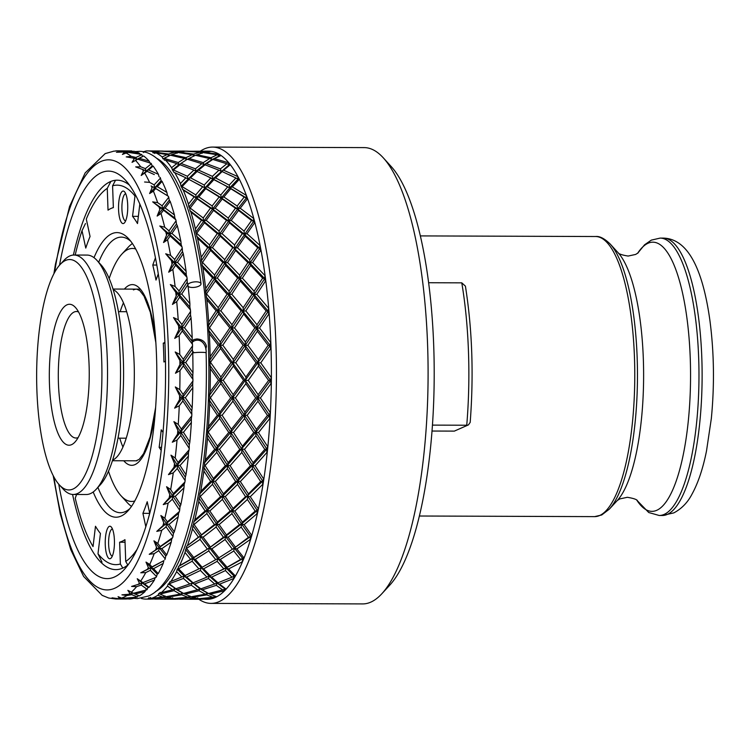<?xml version="1.0" encoding="UTF-8"?>
<svg xmlns="http://www.w3.org/2000/svg" width="751" height="751" viewBox="0 0 751 751"><rect width="100%" height="100%" fill="white"/><g stroke="black" fill="none" stroke-linecap="round" stroke-linejoin="round"><path stroke-width="1.13" d="M109.177 278.527A126.497 35.841 90.2 0 1 121.897 254.073A126.497 35.841 90.2 0 1 127.679 249.585A126.497 35.841 90.2 0 1 135.668 248.966M133.425 289.905A85.839 24.323 90.2 0 1 136.691 289.135L139.799 290.618L144.042 296.157L150.313 312.191L155.861 342.719M122.948 447.042A85.839 24.323 90.2 0 1 119.728 438.171M120.169 311.665A85.839 24.323 90.2 0 1 123.455 302.813M134.795 500.973A126.497 35.841 90.2 0 1 121.052 495.782A126.497 35.841 90.2 0 1 108.501 471.234M131.509 506.371A133.725 37.888 90.2 0 1 127.36 502.71L121.052 495.782M121.897 254.073L128.243 247.182A133.725 37.888 90.2 0 1 132.42 243.549M205.802 349.262L206.459 346.324C205.352 341.789 202.169 339.33 196.903 338.936L193.889 339.555L192.04 341.029M198.884 599.279A228.154 64.642 -89.8 0 0 211.022 603.391A228.154 64.642 -89.8 0 0 219.705 601.354A228.154 64.642 -89.8 0 0 276.349 360.105A228.154 64.642 -89.8 0 0 212.599 147.083A228.154 64.642 -89.8 0 0 203.915 149.12A228.154 64.642 -89.8 0 0 200.442 151.111M205.492 599.307L207.135 599.307A224.089 63.488 -89.8 0 0 214.561 597.796A224.089 63.488 -89.8 0 0 215.668 597.308A224.089 63.488 -89.8 0 0 216.767 596.754L209.998 594.248L224.089 590.83L224.906 588.822L217.105 583.095L200.864 588.84L183.544 593.421L182.559 593.046L180.268 594.144L166.112 596.669L159.963 594.069L174.035 590.652L180.268 594.144M211.022 603.391L362.667 603.917A228.154 64.642 -89.8 0 0 371.351 601.88A228.154 64.642 -89.8 0 0 381.79 593.797A228.154 64.642 -89.8 0 0 428.089 375.988A228.154 64.642 -89.8 0 0 383.31 157.86A228.154 64.642 -89.8 0 0 364.244 147.609L212.599 147.083M72.565 494.458A194.725 55.17 -89.8 0 0 115.814 569.624A194.725 55.17 -89.8 0 0 123.23 567.887A194.725 55.17 -89.8 0 0 128.168 564.733M129.491 185.168A194.725 55.17 -89.8 0 0 117.165 180.184A194.725 55.17 -89.8 0 0 109.749 181.92A194.725 55.17 -89.8 0 0 73.391 255.049M58.766 484.217A203.756 57.724 -89.8 0 0 114.875 576.815A203.756 57.724 -89.8 0 0 124.197 569.596A203.756 57.724 -89.8 0 0 165.549 375.078A203.756 57.724 -89.8 0 0 125.548 180.278A203.756 57.724 -89.8 0 0 100.775 172.937A203.756 57.724 -89.8 0 0 59.526 265.206M163.859 560.631L151.026 567.69L153.542 568.676L163.239 563.381L163.859 560.631L140.756 572.788L145.741 572.609L150.369 570.309L156.537 576.59A224.089 63.488 -89.8 0 1 156.133 577.275L139.799 583.884L131.585 586.418L136.569 586.672L141.272 585.067L147.215 589.404A224.089 63.488 -89.8 0 1 146.792 589.854L133.5 593.252L132.514 592.868L128.75 594.276L121.934 594.839L126.9 595.534L131.66 594.651L137.461 596.932A224.089 63.488 -89.8 0 1 137.02 597.139L118.855 598.725L112.049 597.843L116.978 598.951L125.708 599.026L115.71 598.988L108.67 598.012L102.174 595.355L83.596 576.43L70.716 549.563L60.296 513.984L53.208 475.646M118.855 598.725A224.089 63.488 -89.8 0 0 119.7 598.566L120.338 598.65M126.9 595.534A224.089 63.488 -89.8 0 1 124.244 596.989A224.089 63.488 -89.8 0 1 121.578 598.059L118.076 596.669L119.7 598.566M124.488 598.397L135.152 597.899L135.499 597.327M135.152 597.899A224.089 63.488 -89.8 0 1 129.388 599.026L125.051 598.669M125.708 599.026L127.567 598.932M121.756 598.819L122.676 597.533M144.971 591.638A224.089 63.488 -89.8 0 1 139.32 595.928L132.514 592.868L134.936 593.985L144.971 591.638L145.797 589.685M135.809 594.398L134.936 593.985M131.66 594.651L132.514 592.868L127.848 590.352L130.223 593.966M137.461 596.932L138.353 595.336M133.5 593.252L127.848 590.352M147.215 589.404L148.022 587.338L142.042 582.842L144.511 583.903L154.415 580.035L155.147 577.65M148.022 587.338L149.017 587.385L144.511 583.903M149.017 587.385A224.089 63.488 -89.8 0 0 154.415 580.035M141.272 585.067L142.042 582.842L137.236 578.73L139.799 583.884M143.037 582.673L137.236 578.73M156.537 576.59L157.241 574.111L158.226 573.614L153.542 568.676M158.226 573.614A224.089 63.488 -89.8 0 0 163.239 563.381M157.241 574.111L151.026 567.69L140.756 572.788M150.369 570.309L151.026 567.69L146.004 562.095L148.829 568.657M152.002 566.977L149.749 564.442L146.004 562.095M171.726 539.04L172.636 537.603L160.179 546.55L159.25 547.789L161.803 548.671L171.237 542.091L171.726 539.04L149.224 554.294L154.199 553.665L158.705 550.736L165.192 558.819L165.783 555.984L159.25 547.789L149.224 554.294M165.783 555.984L166.731 554.951L161.803 548.671M166.731 554.951A224.089 63.488 -89.8 0 0 171.237 542.091M158.705 550.736L159.25 547.789L153.946 540.842L157.09 548.662M164.816 559.711A224.089 63.488 -89.8 0 0 165.192 558.819M160.179 546.55L157.804 543.414L153.946 540.842M178.56 513.402L179.395 511.487L167.36 521.907L166.497 523.635L169.088 524.395L178.212 516.688L178.56 513.402L156.79 531.37L161.728 530.328L166.093 526.845L172.965 536.514L173.425 533.398L166.497 523.635L164.375 524.386L156.79 531.37M173.425 533.398L174.316 531.849L169.088 524.395M174.316 531.849A224.089 63.488 -89.8 0 0 178.212 516.688M166.093 526.845L166.497 523.635L160.864 515.505L164.375 524.386M172.636 537.603A224.089 63.488 -89.8 0 0 172.965 536.514M167.36 521.907L164.835 518.228L160.864 515.505M184.173 484.357L184.915 482.011L173.368 493.632L172.589 495.82L175.218 496.439L183.976 487.793L184.173 484.357L163.258 504.597L168.14 503.161L172.336 499.208L179.667 510.239L179.977 506.906L172.589 495.82L170.505 496.42L163.258 504.597M179.977 506.906L180.794 504.888L175.218 496.439M180.794 504.888A224.089 63.488 -89.8 0 0 183.976 487.793M172.336 499.208L172.589 495.82L166.581 486.714L170.505 496.42M179.395 511.487A224.089 63.488 -89.8 0 0 179.667 510.239M173.368 493.632L170.674 489.521L166.581 486.714M188.445 452.646L189.074 449.905L178.071 462.438L177.396 465.029L180.043 465.489L188.407 456.12L188.445 452.628L168.468 474.632L173.274 472.839L177.292 468.502L185.131 480.621L185.3 477.167L177.396 465.029L175.33 465.479L168.468 474.632M185.3 477.167L186.013 474.735L180.043 465.489M186.013 474.735A224.089 63.488 -89.8 0 0 188.407 456.12M177.292 468.502L177.396 465.029L170.965 455.162L175.33 465.479M184.915 482.011A224.089 63.488 -89.8 0 0 185.131 480.621M178.071 462.438L175.19 457.988L170.965 455.162M191.27 418.974L191.768 415.941L181.338 429.093L180.784 432.013L183.451 432.313L191.383 422.438L191.27 418.974L172.298 442.217L177.02 440.105L180.831 435.505L189.233 448.413L189.243 444.921L180.784 432.013L178.738 432.294L172.298 442.217M189.243 444.921L189.843 442.114L183.451 432.313M189.843 442.114A224.089 63.488 -89.8 0 0 191.383 422.438M180.831 435.505L180.784 432.013L173.903 421.63L178.738 432.294M189.074 449.905A224.089 63.488 -89.8 0 0 189.233 448.413M181.338 429.093L178.25 424.399L173.903 421.63M192.566 384.24L192.932 380.973L183.094 394.416L182.671 397.598L185.347 397.72L192.829 387.6L192.566 384.24L174.645 408.14L179.273 405.765L182.878 401.006L191.852 414.392L191.712 410.938L182.671 397.598L180.634 397.701L174.645 408.14M191.712 410.938L192.181 407.849L185.347 397.72M192.181 407.849A224.089 63.488 -89.8 0 0 192.829 387.6M182.878 401.006L182.671 397.598L175.33 386.953L180.634 397.701M191.768 415.941A224.089 63.488 -89.8 0 0 191.852 414.392M183.094 394.416L179.789 389.609L175.33 386.953M192.312 349.281L192.528 345.854L183.291 359.25L183.019 362.62L185.694 362.564L192.725 352.444L192.312 349.281L175.462 373.238L179.977 370.665L183.366 365.868L192.951 379.396L192.65 376.073L183.019 362.62L180.982 362.555L175.462 373.238M192.65 376.073L192.979 372.768L185.694 362.564M192.979 372.768A224.089 63.488 -89.8 0 0 192.725 352.444M183.366 365.868L183.019 362.62L175.199 351.975L180.982 362.555M192.932 380.973A224.089 63.488 -89.8 0 0 192.951 379.396M183.291 359.25L179.771 354.444L175.199 351.975M190.51 314.951L190.576 311.458L181.92 324.479L181.808 327.943L184.474 327.718L191.054 317.842L190.51 314.951L174.72 338.382L179.123 335.669L182.296 330.956L192.472 344.296L192.031 341.179L181.808 327.943L179.761 327.699L174.72 338.382M192.031 341.179L192.209 337.743L184.474 327.718M192.209 337.743A224.089 63.488 -89.8 0 0 191.054 317.842M182.296 330.956L181.808 327.943L173.519 317.57L179.761 327.699M192.528 345.854A224.089 63.488 -89.8 0 0 192.472 344.296M181.92 324.479L178.203 319.785L173.519 317.57M187.215 282.094L187.112 278.621L179.038 290.937L179.067 294.43L181.723 294.035L187.881 284.648L187.215 282.094L172.448 304.427L176.72 301.639L179.696 297.124L190.454 309.947L189.872 307.121L179.067 294.43L177.011 294.017L172.448 304.427M189.872 307.121L189.9 303.629L181.723 294.035M189.9 303.629A224.089 63.488 -89.8 0 0 187.881 284.648M179.696 297.124L179.067 294.43L170.336 284.563L177.011 294.017M190.576 311.458A224.089 63.488 -89.8 0 0 190.454 309.947M179.038 290.937L175.105 286.488L170.336 284.563M182.484 251.529L182.24 248.159L174.692 259.47L174.88 262.897L177.508 262.334L183.263 253.678L182.484 251.529L168.684 272.2L172.833 269.412L175.612 265.206L186.924 277.194L186.229 274.735L174.88 262.897L172.805 262.324L168.684 272.2M186.229 274.735L186.098 271.28L177.508 262.334M186.098 271.28A224.089 63.488 -89.8 0 0 183.263 253.678M175.612 265.206L174.88 262.897L165.718 253.791L172.805 262.324M187.112 278.621A224.089 63.488 -89.8 0 0 186.924 277.194M174.692 259.47L170.571 255.368L165.718 253.791M176.457 224.005L176.063 220.813L168.994 230.848L169.332 234.115L171.941 233.411L177.32 225.694L176.457 224.005L163.54 242.507L167.567 239.785L170.167 235.992L181.986 246.854L181.188 244.807L169.332 234.115L167.229 233.401L163.54 242.507M181.188 244.807L180.907 241.475L171.941 233.411M180.907 241.475A224.089 63.488 -89.8 0 0 177.32 225.694M170.167 235.992L169.332 234.115L159.785 225.995L167.229 233.401M182.24 248.159A224.089 63.488 -89.8 0 0 181.986 246.854M168.994 230.848L164.704 227.187L159.785 225.995M169.266 200.188L168.74 197.269L162.094 205.774L162.573 208.806L165.145 207.98L170.195 201.381L169.266 200.188L157.137 216.072L161.033 213.481L163.474 210.196L175.753 219.677L174.88 218.09L162.573 208.806L160.432 207.961L157.137 216.072M174.88 218.09L174.448 214.964L165.145 207.98M174.448 214.964A224.089 63.488 -89.8 0 0 170.195 201.381M163.474 210.196L162.573 208.806L152.688 201.869L160.432 207.961M176.063 220.813A224.089 63.488 -89.8 0 0 175.753 219.677M162.094 205.774L157.644 202.648L152.688 201.869M161.099 180.681L160.451 178.1L154.143 184.868L154.762 187.59L157.288 186.652L162.075 181.348L161.099 180.681L149.618 193.551L153.411 191.158L155.71 188.454L168.384 196.311L152.575 186.633L149.618 193.551M167.445 195.241L166.882 192.387L157.288 186.652M166.882 192.387A224.089 63.488 -89.8 0 0 162.075 181.348M155.71 188.454L152.575 186.633M168.74 197.269A224.089 63.488 -89.8 0 0 168.384 196.311M154.143 184.868L149.571 182.352L144.586 182.005M152.162 165.962L151.392 163.774L145.365 168.628L146.088 170.984L148.576 169.961L153.148 166.084L152.162 165.962L141.188 175.49L147.074 171.312L154.312 174.579M159.081 176.804L158.395 174.307L148.576 169.961M158.395 174.307A224.089 63.488 -89.8 0 0 153.148 166.084M147.074 171.312L143.863 169.942L141.188 175.49M160.451 178.1A224.089 63.488 -89.8 0 0 160.057 177.349M145.365 168.628L140.69 166.788L135.696 166.882L143.863 169.942M142.652 156.386L141.808 154.65L135.95 157.475L136.766 159.4L143.638 155.955L132.045 162.347L137.762 159.174L150.97 163.249A224.089 63.488 -89.8 0 1 151.392 163.774M149.984 163.258L149.196 161.165L139.207 158.311M149.196 161.165A224.089 63.488 -89.8 0 0 143.638 155.955M137.762 159.174L136.766 159.4L134.504 158.301L132.045 162.347M135.95 157.475L131.209 156.358L126.234 156.893L134.504 158.301M132.833 152.19L131.904 150.951L126.14 151.683L127.041 153.12L124.722 151.984L122.413 154.424L128.008 152.359L141.366 154.359A224.089 63.488 -89.8 0 1 141.808 154.65M129.435 152.002L133.781 151.223A224.089 63.488 -89.8 0 1 139.517 153.288L129.435 152.002L128.552 152.425M140.381 154.922L139.517 153.288M126.14 151.683L121.371 151.308L116.424 152.265L124.722 151.984M121.371 151.308A224.089 63.488 -89.8 0 0 117.269 150.82L131.463 150.913A224.089 63.488 -89.8 0 1 131.904 150.951M114.762 151.167L116.001 150.857M114.124 151.082L105.178 153.608L85.154 172.918L69.571 206.45L55.424 264.286L53.912 273.73M128.75 594.276A224.089 63.488 -89.8 0 0 129.576 593.647M147.403 569.399A224.089 63.488 -89.8 0 0 148.135 567.897M179.527 399.185A224.089 63.488 -89.8 0 0 179.62 396.218M179.93 364.038A224.089 63.488 -89.8 0 0 179.893 361.053M178.785 329.163A224.089 63.488 -89.8 0 0 178.616 326.234M176.1 295.406A224.089 63.488 -89.8 0 0 175.8 292.618M133.847 158.677A224.089 63.488 -89.8 0 0 133.03 157.917M186.708 151.261L207.323 151.186L201.202 151.946L186.999 151.12M201.202 151.946L202.103 153.382L199.775 152.246L193.627 154.115L179.48 152.181L185.581 151.214L199.775 152.246M186.961 151.139L179.667 151.054M161.69 151.176L182.296 151.101L176.185 151.852L161.981 151.035M176.185 151.852L177.086 153.288L174.758 152.162L168.599 154.03L154.453 152.087L160.564 151.129L174.758 152.162M158.067 151.411L152.303 151.561L153.204 152.96L154.453 152.087M152.303 151.561A224.089 63.488 -89.8 0 0 147.6 150.923L157.269 151.017M147.6 150.923A224.089 63.488 -89.8 0 0 145.722 151.017L144.793 152.265L144.032 151.495L145.572 151.214M161.934 151.054L154.64 150.96M143.3 152.556L144.032 151.495M183.094 151.495L182.296 151.101M178.588 152.594L179.48 152.181M193.627 154.115L194.49 155.795L192.19 154.678L185.995 157.654L171.876 154.612L178.053 152.528L192.19 154.678M170.524 155.232L171.876 154.612M185.995 157.654L186.811 159.569L184.539 158.47L178.24 162.535L164.234 158.405L169.454 155.673L167.173 154.593L162.132 156.95A224.089 63.488 -89.8 0 0 155.664 152.772L167.173 154.593M178.24 162.535L179.01 164.676L186.811 159.569L194.5 155.748L186.811 159.569L179.01 164.676L176.767 163.596L171.585 167.698A224.089 63.488 -89.8 0 0 165.389 160.001L176.767 163.596M168.599 154.03L169.463 155.71L170.439 155.222L184.539 158.47M153.983 152.312L154.697 153.495L155.664 152.772M162.132 156.95L162.958 158.827L164.234 158.405M169.454 155.673L162.958 158.827M163.746 158.621L164.403 160.179L165.389 160.001M171.585 167.698L173.678 172.157L185.835 177.809L180.418 183.563L181.038 186.267L183.244 190.041L194.143 196.875L188.435 204.141A224.089 63.488 -89.8 0 0 183.244 190.041M173.106 170.252L180.005 164.722L179.01 164.676L172.317 170.017M187.365 176.269L188.032 178.813L190.547 177.827L197.109 171.481L193.899 170.111L187.365 176.269L173.594 170.045M230.059 164.901L226.821 163.774L220.418 168.891L221.151 171.247L218.916 170.205L212.392 176.354L213.059 178.898L215.565 177.912L222.127 171.575L221.151 171.247L223.638 170.214L230.059 164.901L230.651 165.117A224.089 63.488 -89.8 0 0 228.557 162.516A224.089 63.488 -89.8 0 0 221.094 155.513A224.089 63.488 -89.8 0 0 218.916 154.105L219.517 155.889L217.217 154.762L211.012 157.738L211.829 159.653L204.037 164.76L206.506 163.699L212.824 159.437L209.557 158.555L203.268 162.62L204.037 164.76L196.124 171.153L198.621 170.13L205.032 164.816L201.794 163.68L195.401 168.806L196.124 171.153L181.038 186.267M225.507 588.643L224.352 590.99A224.089 63.488 -89.8 0 0 226.492 588.746L225.891 588.925L219.574 584.165L233.467 578.617L234.19 576.186L226.089 567.953L206.947 577.106L193.073 582.851L175.847 588.756L168.252 583.874L167.473 586.071L172.589 589.713L161.146 592.736A224.089 63.488 -89.8 0 0 167.473 586.071M257.809 509.967L257.255 514.238A224.089 63.488 -89.8 0 0 258.626 507.995L257.809 509.967M267.337 448.478L267.187 453.116A224.089 63.488 -89.8 0 0 267.947 445.719L267.337 448.478M271.045 379.828L271.318 384.381A224.089 63.488 -89.8 0 0 271.393 376.533L271.045 379.828M268.576 310.717L269.233 314.744A224.089 63.488 -89.8 0 0 268.623 307.225L268.576 310.717M260.175 247.924L261.151 251.031A224.089 63.488 -89.8 0 0 259.902 244.573L260.175 247.924M246.647 197.588L247.858 199.466A224.089 63.488 -89.8 0 0 246.103 194.706L246.647 197.588M218.916 154.105A224.089 63.488 -89.8 0 0 211.219 151.326A224.089 63.488 -89.8 0 0 208.994 151.139L209.229 151.439M174.035 590.652L174.852 588.643L177.302 589.732L191.317 585.236L192.087 583.011L194.556 584.071L208.44 578.533L209.163 576.101L211.651 577.125L225.422 570.572L226.089 567.953L228.604 568.929L242.498 561.739A224.089 63.488 -89.8 0 0 244.347 557.28L242.817 558.613L234.303 548.052L217.79 558.519L201.071 567.859L184.136 576.017L186.633 577.04L200.404 570.478L201.071 567.859L183.948 576.101M250.402 540.016A224.089 63.488 -89.8 0 0 252.026 534.599L250.571 536.514L234.303 548.052L225.544 536.43L223.413 537.237L209.285 547.967L211.848 548.85L225.075 539.518L225.544 536.43L228.116 537.256L241.146 527.108L248.44 537.322L234.303 548.052L236.865 548.934L250.102 539.603L250.402 540.016A224.089 63.488 -89.8 0 1 244.347 557.28L227.055 567.24L220.325 559.457L233.768 550.999L234.303 548.052L217.79 558.519L201.071 567.859L203.587 568.845L217.189 561.316L217.79 558.519L220.325 559.457M228.557 162.516L229.064 164.844L213.059 178.898L210.862 177.893L204.188 185.037L204.798 187.759L202.62 186.802L195.758 194.894L196.302 197.785L182.286 189.13M188.435 204.141L188.923 207.154L190.163 208.065L197.241 198.912L196.302 197.785L198.855 196.893L205.755 188.632L204.798 187.759L207.332 186.821L214.035 179.498L213.059 178.898L196.302 197.785L194.143 196.875M181.808 186.924L189.008 179.414L202.62 186.802M195.758 194.894L182.315 186.736M222.127 171.575L235.889 177.987L229.205 185.121L229.815 187.853L221.329 197.87L223.882 196.978L230.773 188.717L229.815 187.853L227.637 186.896L220.775 194.978L221.329 197.87L212.608 208.985L215.19 208.149L222.258 199.006L219.17 196.959L212.129 205.952L212.608 208.985L210.468 208.13L203.202 217.959L203.615 221.123L206.206 220.343L213.519 210.374L212.608 208.985L196.302 197.785L188.923 207.154M238.536 210.458L237.626 209.069L228.642 221.207L231.224 220.437L238.536 210.458L251.547 220.503L244.056 231.111L244.394 234.378L242.282 233.655L234.547 244.976L234.81 248.337L232.726 247.68L224.727 259.649L224.915 263.066L222.84 262.493L214.561 275.026L214.673 278.499L217.321 278.011L225.657 265.385L224.915 263.066L227.553 262.512L235.598 250.43L234.81 248.337L237.429 247.699L245.22 236.255L244.394 234.378L228.642 221.207L226.52 220.418L219.039 231.026L219.376 234.293L221.986 233.589L229.506 222.84L228.642 221.207L212.608 208.985L195.776 232.172L197.532 238.18L207.698 247.595L201.212 257.302A224.089 63.488 -89.8 0 0 197.532 238.18M230.773 188.717L244.197 197.053L237.147 206.037L237.626 209.069L235.485 208.224L228.229 218.043L228.642 221.207L219.376 234.293L217.264 233.57L209.52 244.892L209.782 248.243L196.706 236.274M201.212 257.302L201.418 260.71L202.01 262.54L202.535 262.428L210.571 250.346L209.782 248.243L212.411 247.614L220.203 236.161L219.376 234.293L209.782 248.243L207.698 247.595M196.443 233.645L204.488 222.756L217.264 233.57M209.52 244.892L196.959 233.505M255.087 223.376A224.089 63.488 -89.8 0 1 259.902 244.573L259.837 248.421L244.394 234.378L247.004 233.674L254.533 222.925L255.087 223.376A224.089 63.488 -89.8 0 0 253.566 217.696L253.669 221.292L224.915 263.066L209.782 248.243L201.418 260.71M250.674 265.469L249.942 263.16L239.691 278.583L242.338 278.105L250.674 265.469L262.662 278.17L254.091 291.2L254.129 294.692L252.073 294.279L243.211 307.713L243.164 311.205L241.127 310.876L231.965 324.648L231.843 328.121L229.797 327.877L220.315 341.893L220.127 345.319L222.794 345.178L232.341 331.125L231.843 328.121L234.519 327.896L243.728 314.068L243.164 311.205L245.83 310.895L254.749 297.387L254.129 294.692L239.691 278.583L237.635 278.086L229.074 291.116L229.111 294.608L231.768 294.204L240.376 281.09L239.691 278.583L224.915 263.066L205.718 292.064L206.854 299.715L216.1 310.792L208.665 321.982A224.089 63.488 -89.8 0 0 206.854 299.715M245.22 236.255L257.753 247.774L249.745 259.733L249.942 263.16L247.858 262.578L239.578 275.119L239.691 278.583L229.111 294.608L227.055 294.185L218.184 307.628L218.147 311.121L206.243 296.992M208.665 321.982L208.562 325.455L208.966 327.849L209.501 327.802L218.701 313.984L218.147 311.121L220.813 310.811L229.731 297.293L229.111 294.608L218.147 311.121L216.1 310.792M206.225 294.195L215.349 281.005L227.055 294.185M218.184 307.628L206.75 294.12M265.901 281.738A224.089 63.488 -89.8 0 1 268.623 307.225L268.191 311.299L254.129 294.692L256.786 294.289L265.403 281.174L265.901 281.738A224.089 63.488 -89.8 0 0 264.962 274.659L264.718 278.668L231.843 328.121L218.147 311.121L208.562 325.455M257.358 331.219L256.861 328.206L245.145 345.413L247.821 345.263L257.358 331.219L268.135 345.338L258.344 359.513L258.072 362.883L256.035 362.808L245.924 377.058L245.586 380.344L243.549 380.363L233.129 394.585L232.716 397.767L230.67 397.88L219.921 411.999L219.442 415.059L222.108 415.275L232.923 401.184L232.716 397.767L235.392 397.899L245.859 383.686L245.586 380.344L248.252 380.381L258.428 366.131L258.072 362.883L245.145 345.413L243.108 345.253L233.326 359.429L233.054 362.799L235.739 362.742L245.577 348.548L245.145 345.413L231.843 328.121L209.886 360.076L210.299 368.619L218.522 380.278L210.073 391.853A224.089 63.488 -89.8 0 0 210.299 368.619M254.749 297.387L266.154 310.961L256.983 324.732L256.861 328.206L254.824 327.962L245.342 341.977L245.145 345.413L233.054 362.799L231.017 362.724L220.907 376.964L220.559 380.259L209.951 365.352M210.073 391.853L209.66 395.064L209.839 397.786L210.374 397.805L220.841 383.592L220.559 380.259L223.235 380.288L233.411 366.047L233.054 362.799L220.559 380.259L218.522 380.278M210.186 362.667L220.55 348.464L231.017 362.724M220.907 376.964L210.712 362.658M271.055 349.243A224.089 63.488 -89.8 0 1 271.393 376.533L270.613 380.428L258.072 362.883L260.757 362.827L270.604 348.633L271.055 349.243A224.089 63.488 -89.8 0 0 270.782 341.461L270.172 345.498L232.716 397.767L220.559 380.259L209.66 395.064M257.94 401.269L257.734 397.861L244.46 415.143L247.135 415.359L257.94 401.269L267.45 415.425L256.401 429.356L255.847 432.276L253.791 432.557L242.432 446.207L241.813 448.967L239.766 449.333L228.116 462.616L227.44 465.198L230.088 465.667L241.794 452.459L241.813 448.967L244.469 449.351L255.894 435.758L255.847 432.276L244.46 415.143L242.423 415.341L231.374 429.272L230.829 432.191L233.495 432.482L244.591 418.607L244.46 415.143L232.716 397.767L207.886 429.553L207.529 438.152L214.739 449.248L205.276 460.081A224.089 63.488 -89.8 0 0 207.529 438.152M258.428 366.131L268.576 380.447L258.147 394.669L257.734 397.861L255.687 397.964L244.948 412.083L244.46 415.143L230.829 432.191L228.773 432.473L217.405 446.113L216.795 448.882L207.492 434.66M205.276 460.081L204.61 462.7L204.544 465.489L205.07 465.582L216.767 452.374L216.795 448.882L219.452 449.258L230.876 435.674L230.829 432.191L216.795 448.882L214.739 449.248M207.943 432.341L219.564 418.523L228.773 432.473M217.405 446.113L208.468 432.398M270.013 419.293A224.089 63.488 -89.8 0 1 267.947 445.719L266.84 449.051L255.847 432.276L258.513 432.576L269.618 418.692L270.013 419.293A224.089 63.488 -89.8 0 0 270.435 411.567L269.487 415.237L255.847 432.276L227.44 465.198L216.795 448.882L204.61 462.7M252.355 468.765L252.458 465.291L237.71 480.969L240.339 481.513L252.355 468.765L260.663 481.579L248.431 493.895L247.652 496.082L245.558 496.683L233.063 508.399L232.237 510.361L230.144 511.037L217.396 522.076L216.532 523.813L214.411 524.555L201.418 534.853L200.517 536.345L203.099 537.162L216.128 527.014L216.532 523.813L219.132 524.573L231.909 513.665L232.237 510.361L234.847 511.055L247.398 499.462L247.652 496.082L237.71 480.969L222.634 495.998L225.262 496.618L237.532 484.414L237.71 480.969L235.636 481.494L223.413 493.811L222.634 495.998L220.541 496.599L208.036 508.314L207.22 510.276L199.09 498.129L198.818 501.499L205.117 510.952L194.762 519.983A224.089 63.488 -89.8 0 0 198.818 501.499M194.762 519.983L193.908 521.748L193.589 524.329L194.105 524.489L206.882 513.581L207.22 510.276L209.829 510.971L222.38 499.377L222.634 495.998L207.22 510.276L205.117 510.952M203.878 471.008L210.609 481.41L200.686 491.464A224.089 63.488 -89.8 0 0 203.878 471.008L203.99 467.535L212.683 480.884L210.609 481.41M200.686 491.464L199.916 493.689L199.719 496.402L200.235 496.524L212.505 484.32L212.683 480.884L199.916 493.689M262.897 485.033A224.089 63.488 -89.8 0 1 258.626 507.995L257.264 510.445L247.652 496.082L250.28 496.702L262.559 484.498L262.897 485.033A224.089 63.488 -89.8 0 0 263.976 478.124L262.737 481.053L232.237 510.361L212.683 480.884L215.321 481.429L227.337 468.68L235.636 481.494M223.413 493.811L215.321 481.429M212.505 484.32L220.541 496.599M208.036 508.314L200.235 496.524M199.719 496.402L199.09 498.129M241.146 527.108L241.55 523.898L232.237 510.361L216.532 523.813L207.22 510.276L193.908 521.748M247.398 499.462L255.171 511.131L242.413 522.161L241.55 523.898L225.544 536.43L216.532 523.813L186.736 546.202L185.018 552.473L190.585 559.354L179.555 565.691A224.089 63.488 -89.8 0 0 185.018 552.473M250.102 539.603L250.571 536.514L241.55 523.898L244.15 524.658L256.936 513.759L257.264 510.445L241.55 523.898L239.428 524.639L226.445 534.937L225.544 536.43L209.285 547.967L192.763 558.434L185.563 549.544M179.555 565.691L178.588 566.442L178.062 568.563L178.569 568.76L192.162 561.232L192.763 558.434L195.298 559.373L208.75 550.915L209.285 547.967L190.585 559.354M186.314 548.587L200.048 539.425L207.126 548.831M193.72 557.458L186.821 548.765M166.44 596.623L167.539 597.139L181.704 594.82L182.559 593.046L184.981 594.154L199.062 590.737L199.879 588.728L202.319 589.817L216.335 585.329L217.105 583.095L209.163 576.101L192.763 558.434L178.588 566.442M178.569 568.76L185.121 575.576L183.995 576.073M191.467 596.707L192.556 597.233L206.722 594.905L207.576 593.13L199.879 588.728L184.136 576.017L169.66 581.959L169.05 583.771L168.252 583.874M169.05 583.771L183.422 578.448L189.843 584.062M175.847 588.756L169.538 583.987M216.335 585.329L222.643 589.892L208.562 593.515L207.576 593.13L205.286 594.229L191.139 596.754L182.559 593.046L174.852 588.643L172.589 589.713M161.146 592.736L160.16 592.389L157.832 595.252L162.826 597.129L151.298 598.35L150.341 597.467L149.599 598.528L148.839 597.758L147.909 599.007L152.922 599.045M174.532 598.566L189.271 597.636L190.163 596.097L187.853 597.214L173.669 598.631L167.539 597.139M171.613 598.228L170.374 598.829L155.438 599.129M149.599 598.528L164.253 597.552L170.374 598.829M156.17 599.129L150.069 598.754M141.235 598.322L141.329 598.463A224.089 63.488 -89.8 0 0 146.041 599.101A224.089 63.488 -89.8 0 0 147.909 599.007M207.051 151.129L208.684 151.139A224.089 63.488 -89.8 0 1 208.994 151.139L204.694 151.139M177.949 599.129L162.573 599.157L175.762 599.204M196.631 598.312L195.391 598.913L180.465 599.214M185.234 599.223L196.818 599.082L197.738 597.796M196.818 599.082L202.967 599.214M160.216 599.129L162.573 599.157M171.801 598.998L172.721 597.712M181.188 599.214L175.096 598.847M189.271 597.636L195.391 598.913M206.722 594.905L212.88 597.298L198.696 598.716L192.556 597.233M208.562 593.515L202.319 589.817M199.062 590.737L205.286 594.229M181.704 594.82L187.853 597.214M164.253 597.552L165.145 596.012L162.826 597.129M151.298 598.35A224.089 63.488 -89.8 0 0 157.832 595.252M160.817 594.482L158.696 593.506M159.484 593.844L159.963 594.069M183.544 593.421L177.302 589.732M191.317 585.236L197.616 589.807M200.864 588.84L194.556 584.071M208.44 578.533L214.861 584.147M225.422 570.572L231.975 577.2L217.105 583.095L219.574 584.165M218.1 582.936L211.651 577.125M227.055 567.24L209.163 576.101L210.149 575.66L203.587 568.845M233.768 550.999L240.639 559.533M242.216 561.401L242.817 558.613L226.089 567.953L217.79 558.519L200.517 536.345L198.386 537.153L186.736 546.202M217.189 561.316L223.882 568.92M200.404 570.478L206.947 577.106M193.073 582.851L186.633 577.04M183.422 578.448L184.136 576.017L177.283 569.098L176.616 571.689L181.92 577.021M170.646 581.753A224.089 63.488 -89.8 0 0 176.616 571.689M178.062 568.563L177.283 569.098M192.162 561.232L198.865 568.826M202.038 567.155L195.298 559.373M208.75 550.915L215.612 559.439M218.738 557.542L211.848 548.85M225.075 539.518L232.143 548.915M235.232 546.812L228.116 537.256M242.413 522.161L234.847 511.055M231.909 513.665L239.428 524.639M226.445 534.937L219.132 524.573M216.128 527.014L223.413 537.237M210.214 546.728L203.099 537.162M200.048 539.425L200.517 536.345L192.894 525.691L192.481 528.882L198.386 537.153M187.666 544.926A224.089 63.488 -89.8 0 0 192.481 528.882M193.589 524.329L192.894 525.691M201.418 534.853L194.105 524.489M206.882 513.581L214.411 524.555M217.396 522.076L209.829 510.971M222.38 499.377L230.144 511.037M233.063 508.399L225.262 496.618M237.532 484.414L245.558 496.683M248.431 493.895L240.339 481.513M255.894 435.758L264.793 449.417L253.134 462.7L252.458 465.291L250.393 465.733L238.433 478.575L237.71 480.969L227.44 465.198L212.683 480.884L213.415 478.49L205.07 465.582M253.134 462.7L244.469 449.351M262.559 484.498L262.737 481.053L252.458 465.291L255.105 465.751L266.821 452.543L266.84 449.051L252.458 465.291L219.442 415.059L217.396 415.256L208.431 426.606L207.886 429.553M241.794 452.459L250.393 465.733M238.433 478.575L230.088 465.667M227.337 468.68L227.44 465.198L225.366 465.648L213.415 478.49M204.544 465.489L203.99 467.535M216.767 452.374L225.366 465.648M228.116 462.616L219.452 449.258M230.876 435.674L239.766 449.333M242.432 446.207L233.495 432.482M244.591 418.607L253.791 432.557M256.401 429.356L247.135 415.359M258.147 394.669L248.252 380.381M269.618 418.692L269.487 415.237L257.734 397.861L260.409 397.983L270.886 383.77L270.613 380.428L257.734 397.861L220.127 345.319L218.09 345.16L210.149 356.697L209.886 360.076M245.859 383.686L255.687 397.964M244.948 412.083L235.392 397.899M232.923 401.184L242.423 415.341M231.374 429.272L222.108 415.275M219.564 418.523L219.442 415.059L209.491 400.321L209.689 403.738L217.396 415.256M208.431 426.606A224.089 63.488 -89.8 0 0 209.689 403.738M209.839 397.786L209.491 400.321M219.921 411.999L210.374 397.805M220.841 383.592L230.67 397.88M233.129 394.585L223.235 380.288M233.411 366.047L243.549 380.363M245.924 377.058L235.739 362.742M245.577 348.548L256.035 362.808M258.344 359.513L247.821 345.263M256.983 324.732L245.83 310.895M270.604 348.633L270.172 345.498L256.861 328.206L259.536 327.98L268.755 314.153L268.191 311.299L256.861 328.206L229.111 294.608L214.673 278.499L212.608 278.001L205.671 288.572L205.718 292.064M243.728 314.068L254.824 327.962M245.342 341.977L234.519 327.896M232.341 331.125L243.108 345.253M233.326 359.429L222.794 345.178M220.55 348.464L220.127 345.319L208.862 330.628L209.341 333.66L218.09 345.16M210.149 356.697A224.089 63.488 -89.8 0 0 209.341 333.66M208.966 327.849L208.862 330.628M220.315 341.893L209.501 327.802M218.701 313.984L229.797 327.877M231.965 324.648L220.813 310.811M229.731 297.293L241.127 310.876M243.211 307.713L231.768 294.204M240.376 281.09L252.073 294.279M254.091 291.2L242.338 278.105M249.745 259.733L237.429 247.699M265.403 281.174L264.718 278.668L249.942 263.16L252.58 262.597L260.625 250.515L259.837 248.421L249.942 263.16L219.376 234.293L203.615 221.123L201.493 220.334L195.42 228.924L195.776 232.172M235.598 250.43L247.858 262.578M239.578 275.119L227.553 262.512M225.657 265.385L237.635 278.086M229.074 291.116L217.321 278.011M215.349 281.005L214.673 278.499L202.15 265.281L202.883 267.628L212.608 278.001M205.671 288.572A224.089 63.488 -89.8 0 0 202.883 267.628M202.01 262.54L202.15 265.281M214.561 275.026L202.535 262.428M210.571 250.346L222.84 262.493M224.727 259.649L212.411 247.614M220.203 236.161L232.726 247.68M234.547 244.976L221.986 233.589M229.506 222.84L242.282 233.655M244.056 231.111L231.224 220.437M237.147 206.037L223.882 196.978M239.644 179.883A224.089 63.488 -89.8 0 0 237.701 176.156L238.086 178.982L229.815 187.853L232.35 186.905L239.062 179.583L239.644 179.883A224.089 63.488 -89.8 0 1 246.103 194.706L246.356 197.954L237.626 209.069L221.329 197.87L204.798 187.759L185.835 177.809M222.258 199.006L235.485 208.224M228.229 218.043L215.19 208.149M213.519 210.374L226.52 220.418M219.039 231.026L206.206 220.343M204.488 222.756L203.615 221.123L190.031 210.674L190.932 212.101L201.493 220.334M195.42 228.924A224.089 63.488 -89.8 0 0 190.932 212.101M189.656 208.234L190.031 210.674M203.202 217.959L190.163 208.065M197.241 198.912L210.468 208.13M212.129 205.952L198.855 196.893M205.755 188.632L219.17 196.959M220.775 194.978L207.332 186.821M214.035 179.498L227.637 186.896M254.533 222.925L253.669 221.292L237.626 209.069L240.207 208.234L247.286 199.09L246.356 197.954L229.815 187.853L204.319 174.739M229.205 185.121L215.565 177.912M237.419 176.438L223.638 170.214M237.701 176.156A224.089 63.488 -89.8 0 0 230.651 165.117M239.062 179.583L229.318 174.814M238.086 178.982L235.889 177.987M245.802 195.072L232.35 186.905M246.356 197.954L244.197 197.053M247.286 199.09L247.858 199.466A224.089 63.488 -89.8 0 1 253.566 217.696M253.256 218.128L240.207 208.234M253.669 221.292L251.547 220.503M259.574 245.061L247.004 233.674M259.837 248.421L257.753 247.774M260.625 250.515L261.151 251.031A224.089 63.488 -89.8 0 1 264.962 274.659M264.605 275.204L252.58 262.597M264.718 278.668L262.662 278.17M268.238 307.807L256.786 294.289M268.191 311.299L266.154 310.961M268.755 314.153L269.233 314.744A224.089 63.488 -89.8 0 1 270.782 341.461M270.369 342.062L259.536 327.98M270.172 345.498L268.135 345.338M270.951 377.143L260.757 362.827M270.613 380.428L268.576 380.447M270.886 383.77L271.318 384.381A224.089 63.488 -89.8 0 1 270.435 411.567M269.975 412.168L260.409 397.983M269.487 415.237L267.45 415.425M267.459 446.291L258.513 432.576M266.84 449.051L264.793 449.417M266.821 452.543L267.187 453.116A224.089 63.488 -89.8 0 1 263.976 478.124M263.46 478.659L255.105 465.751M262.737 481.053L260.663 481.579M258.091 508.483L250.28 496.702M257.264 510.445L255.171 511.131M256.936 513.759L257.255 514.238A224.089 63.488 -89.8 0 1 252.026 534.599M251.472 535.022L244.15 524.658M250.571 536.514L248.44 537.322M243.765 557.636L236.865 548.934M233.467 578.617L233.749 578.871A224.089 63.488 -89.8 0 0 235.758 575.473L235.176 575.745L228.604 568.929M235.758 575.473A224.089 63.488 -89.8 0 0 242.498 561.739M235.176 575.745L234.077 576.242M234.03 576.261L231.975 577.2M226.492 588.746A224.089 63.488 -89.8 0 0 233.749 578.871M225.891 588.925L222.643 589.892M207.576 593.13L210.834 594.642L207.576 593.13M224.089 590.83L224.352 590.99A224.089 63.488 -89.8 0 1 216.767 596.754M199.55 598.66L214.298 597.721L215.19 596.191L212.88 597.298M206.215 599.298L200.113 598.932M381.79 593.797L389.731 585.198A219.114 62.08 -89.8 0 0 434.2 376.007A219.114 62.08 -89.8 0 0 391.187 166.525L383.31 157.86M219.517 155.842L211.829 159.653L221.094 155.513M228.295 162.704L214.279 158.574M212.824 159.437L226.821 163.774M220.418 168.891L206.506 163.699M205.032 164.816L218.916 170.205M212.392 176.354L198.621 170.13M197.109 171.481L210.862 177.893M204.188 185.037L190.547 177.827M189.008 179.414L179.329 174.664M180.418 183.563A224.089 63.488 -89.8 0 0 174.664 172.533M180.005 164.722L193.899 170.111M195.401 168.806L181.479 163.615M187.797 159.353L201.794 163.68M203.268 162.62L189.252 158.489M194.5 155.748L195.467 155.307L209.557 158.555M195.542 155.326L203.07 152.613L217.217 154.762M211.012 157.738L196.903 154.697M203.615 152.678L211.219 151.326M218.654 154.199L204.497 152.265M208.121 151.58L207.323 151.186M188.079 286.356A6.778 2.713 172.8 0 0 192.538 287.464A6.778 2.713 172.8 0 0 201.015 283.794A6.778 2.713 172.8 0 0 196.049 281.822A6.778 2.713 172.8 0 0 187.844 284.535M133.791 598.34L137.377 598.613L148.557 596.022C185.525 580.288 209.125 467.835 206.121 352.848C206.807 346.446 202.028 337.65 194.293 340.86A6.778 6.44 64.6 0 0 192.218 342.475M192.613 351.552A6.778 6.44 64.6 0 0 194.058 352.735M127.698 209.398A16.269 4.609 90.2 0 1 124.441 222.869A16.269 4.609 90.2 0 1 118.574 205.248A16.269 4.609 90.2 0 1 124.553 191.787A16.269 4.609 90.2 0 1 127.698 209.398M125.736 193.777A13.556 3.839 -89.8 0 0 121.934 205.596A13.556 3.839 -89.8 0 0 125.642 220.888M114.405 544.569A16.269 4.609 90.2 0 1 111.148 558.031A16.269 4.609 90.2 0 1 105.271 540.41A16.269 4.609 90.2 0 1 111.251 526.958A16.269 4.609 90.2 0 1 114.405 544.569M112.434 528.948A13.556 3.839 -89.8 0 0 108.632 540.767A13.556 3.839 -89.8 0 0 112.34 556.05M93.19 491.98A142.314 40.319 -89.8 0 0 127.923 510.905A142.314 40.319 -89.8 0 0 156.415 393.083A142.314 40.319 -89.8 0 0 128.872 238.987A142.314 40.319 -89.8 0 0 94.006 257.668M97.912 487.399A137.799 39.043 -89.8 0 0 120.338 512.717A137.799 39.043 -89.8 0 0 129.914 508.558M130.843 241.353A137.799 39.043 -89.8 0 0 121.296 237.128A137.799 39.043 -89.8 0 0 98.691 262.287M101.995 562.189L97.996 553.806L100.427 533.463A167.792 47.538 90.2 0 1 95.48 526.254L93.049 546.587A189.75 53.762 -89.8 0 1 88.421 537.838A189.75 53.762 -89.8 0 1 75.231 498.204L76.611 494.496M97.996 553.806A189.75 53.762 -89.8 0 0 120.376 563.992L122.798 568.085M125.041 542.222L119.616 542.203L120.376 563.992M127.82 565.015L125.717 561.466L124.957 539.669A167.792 47.538 90.2 0 1 119.616 542.203M125.717 561.466A189.75 53.762 -89.8 0 0 137.076 549.366M142.915 513.318A167.792 47.538 90.2 0 0 147.215 501.724L149.721 513.374L142.915 513.318L145.816 526.77M161.54 447.361L159.137 447.352L161.202 450.365M163.014 432.398L161.23 429.807A167.792 47.538 90.2 0 1 159.137 447.352M164.948 343.169L163.267 343.169A167.792 47.538 90.2 0 1 163.925 361.973L165.464 361.24M164.91 342.39L163.267 343.169M156.799 265.056L152.772 265.037A167.792 47.538 90.2 0 1 156.001 280.057L158.283 273.908M155.448 257.809L152.772 265.037M85.473 223.535L82.019 230.679L85.764 248.083A167.792 47.538 90.2 0 1 90.054 236.49L86.309 219.085A189.75 53.762 -89.8 0 1 89.547 211.782A189.75 53.762 -89.8 0 1 107.262 188.351L108.022 210.139A167.792 47.538 90.2 0 1 113.354 207.614L112.594 185.816L115.504 180.268M110.632 181.93L107.262 188.351M135.593 195.157L134.983 196.011A189.75 53.762 -89.8 0 0 112.594 185.816M134.983 196.011L132.551 216.344A167.792 47.538 90.2 0 1 137.499 223.563L139.827 204.047M138.353 216.363L132.551 216.344M82.019 230.679A189.75 53.762 -89.8 0 0 75.194 255.04M428.614 282.733L461.781 282.845L465.413 286.15C472.229 329.116 473.825 374.524 470.192 422.362L468.455 424.878L454.346 431.112L468.455 424.878M461.781 282.845A179.358 50.815 -89.8 0 1 468.483 352.041A179.358 50.815 -89.8 0 1 466.746 425.235L432.445 425.113M432.013 431.036L454.346 431.112M78.123 437.58A63.253 17.921 90.2 0 1 75.992 438.021A63.253 17.921 90.2 0 1 59.62 399.269A63.253 17.921 90.2 0 1 63.544 330.543A63.253 17.921 90.2 0 1 76.433 311.515A63.253 17.921 90.2 0 1 78.564 311.975M83.399 424.024A70.481 19.967 90.2 0 1 74.95 442.095A70.481 19.967 90.2 0 1 52.119 411.445A70.481 19.967 90.2 0 1 55.161 325.465A70.481 19.967 90.2 0 1 75.41 307.431A70.481 19.967 90.2 0 1 83.399 424.024M46.205 294.195A115.203 32.64 90.2 0 1 60.024 264.643A115.203 32.64 90.2 0 1 97.339 314.753A115.203 32.64 90.2 0 1 92.364 455.294A115.203 32.64 90.2 0 1 59.254 484.77A115.203 32.64 90.2 0 1 46.205 294.195M60.024 264.643L63.995 260.344A119.728 33.917 90.2 0 1 74.03 255.03A119.728 33.917 90.2 0 1 105.037 328.384A119.728 33.917 90.2 0 1 97.602 458.467A119.728 33.917 90.2 0 1 73.204 494.477A119.728 33.917 90.2 0 1 63.197 489.098L59.254 484.77M74.03 255.03L87.032 255.077A119.728 33.917 90.2 0 1 97.029 260.456A119.728 33.917 90.2 0 1 110.594 458.514A119.728 33.917 90.2 0 1 96.241 489.22A119.728 33.917 90.2 0 1 86.196 494.524L73.204 494.477M97.029 260.456L100.972 264.784A115.203 32.64 90.2 0 1 114.021 455.369A115.203 32.64 90.2 0 1 100.202 484.911L96.241 489.22M113.204 289.67A85.839 24.323 90.2 0 1 133.04 346.408A85.839 24.323 90.2 0 1 127.201 434.904A85.839 24.323 90.2 0 1 112.612 460.119M636.773 500.147L648.742 512.529L659.2 515.486A138.7 39.296 90.2 0 0 664.485 514.247A138.7 39.296 90.2 0 0 698.918 367.596A138.7 39.296 90.2 0 0 660.167 238.095L651.324 240.123L644.546 244.817L637.627 253.284A134.589 38.132 90.2 0 1 647.766 243.38A134.589 38.132 90.2 0 1 690.272 358.818A134.589 38.132 90.2 0 1 657.078 510.154A134.589 38.132 90.2 0 1 636.81 500.166M660.167 238.095L663.302 238.105A138.7 39.296 90.2 0 1 702.063 367.605A138.7 39.296 90.2 0 1 667.62 514.266A138.7 39.296 90.2 0 1 662.344 515.496L659.2 515.486M618.176 252.805A129.623 36.724 90.2 0 1 643.616 376.739A129.623 36.724 90.2 0 1 617.313 500.485L609.314 509.159A138.728 39.305 90.2 0 0 637.468 376.711A138.728 39.305 90.2 0 0 610.234 244.075L618.176 252.805M420.344 235.908L595.581 236.518A140.052 39.681 90.2 0 1 634.717 367.277A140.052 39.681 90.2 0 1 599.946 515.374A140.052 39.681 90.2 0 1 594.614 516.622L419.377 516.012M124.366 289.097A90.355 25.6 90.2 0 1 128.937 285.408A90.355 25.6 90.2 0 1 155.56 338.147M155.297 411.933A90.355 25.6 90.2 0 1 135.189 464.512A90.355 25.6 90.2 0 1 123.765 460.776M155.438 591.647A219.114 62.08 -89.8 0 0 208.891 375.228A219.114 62.08 -89.8 0 0 156.94 158.442M53.865 476.885A215.049 60.925 -89.8 0 0 115.269 588.005A215.049 60.925 -89.8 0 0 168.299 346.202A215.049 60.925 -89.8 0 0 100.381 161.747A215.049 60.925 -89.8 0 0 54.57 272.491M115.71 598.988A224.089 63.488 -89.8 0 0 116.978 598.951M131.406 592.107A224.089 63.488 -89.8 0 0 136.569 586.672M138.344 584.419A224.089 63.488 -89.8 0 0 139.132 583.339M140.878 580.814A224.089 63.488 -89.8 0 0 145.741 572.609M149.749 564.442A224.089 63.488 -89.8 0 0 154.199 553.665M155.692 549.591A224.089 63.488 -89.8 0 0 156.358 547.704M157.804 543.414A224.089 63.488 -89.8 0 0 161.728 530.328M163.023 525.484A224.089 63.488 -89.8 0 0 163.596 523.259M164.835 518.228A224.089 63.488 -89.8 0 0 168.14 503.161M169.21 497.669A224.089 63.488 -89.8 0 0 169.67 495.162M170.674 489.521A224.089 63.488 -89.8 0 0 173.274 472.839M174.091 466.84A224.089 63.488 -89.8 0 0 174.448 464.099M175.19 457.988A224.089 63.488 -89.8 0 0 177.02 440.105M177.565 433.731A224.089 63.488 -89.8 0 0 177.79 430.849M178.25 424.399A224.089 63.488 -89.8 0 0 179.273 405.765M179.789 389.609A224.089 63.488 -89.8 0 0 179.977 370.665M179.771 354.444A224.089 63.488 -89.8 0 0 179.123 335.669M178.203 319.785A224.089 63.488 -89.8 0 0 176.72 301.639M175.105 286.488A224.089 63.488 -89.8 0 0 172.833 269.412M171.941 263.61A224.089 63.488 -89.8 0 0 171.528 261.029M170.571 255.368A224.089 63.488 -89.8 0 0 167.567 239.785M166.431 234.556A224.089 63.488 -89.8 0 0 165.896 232.237M164.704 227.187A224.089 63.488 -89.8 0 0 161.033 213.481M159.681 208.956A224.089 63.488 -89.8 0 0 159.052 206.966M157.644 202.648A224.089 63.488 -89.8 0 0 153.411 191.158M151.871 187.44A224.089 63.488 -89.8 0 0 151.158 185.826M149.571 182.352A224.089 63.488 -89.8 0 0 144.877 173.359M143.188 170.543A224.089 63.488 -89.8 0 0 142.418 169.341M140.69 166.788A224.089 63.488 -89.8 0 0 135.64 160.517M131.209 156.358A224.089 63.488 -89.8 0 0 125.943 152.96M124.075 152.143A224.089 63.488 -89.8 0 0 123.239 151.833M206.121 352.848A6.778 0.667 178.5 0 0 201.259 352.332A6.778 0.667 178.5 0 0 192.735 353.036M618.12 252.749C618.204 251.782 615.98 254.138 628.146 256.053L635.646 254.439L638.19 252.824M637.336 500.607C637.233 501.584 639.542 499.246 627.31 497.303L619.8 498.917L617.266 500.542M663.302 238.105C689.268 238.79 703.218 272.444 709.911 320.452C714.088 352.397 714.567 385.103 711.328 418.551L706.513 450.9C702.992 468.502 698.167 482.902 692.037 494.083C687.738 502.428 681.673 508.69 673.854 512.877L662.344 515.496M595.581 236.518C599.664 236.021 604.546 238.546 610.234 244.075M594.614 516.622L601.72 514.979L609.314 509.159M155.645 407.371L150.181 436.81L143.61 453.632L139.245 459.33L136.091 460.814M117.269 150.82L115.692 150.867M159.409 150.97L156.997 150.96M150.735 599.11L146.041 599.101M200.789 599.289L187.59 599.242M184.436 151.054L182.024 151.045M189.233 445.268L189.308 444.611M191.308 420.166L191.449 417.875M191.768 412.308L191.899 409.661M192.697 385.911L192.754 382.597M192.8 377.762L192.819 374.392M201.015 283.794C194.575 233.721 183.976 196.724 169.219 172.805C158.142 155.879 147.055 151.017 138.926 151.345L135.34 151.599M192.566 351.233L194.115 352.726M118.01 438.162L126.234 438.19M118.442 311.665L126.675 311.693M113.016 289.051L140.353 289.144M112.415 460.729L136.954 460.814"/></g></svg>
